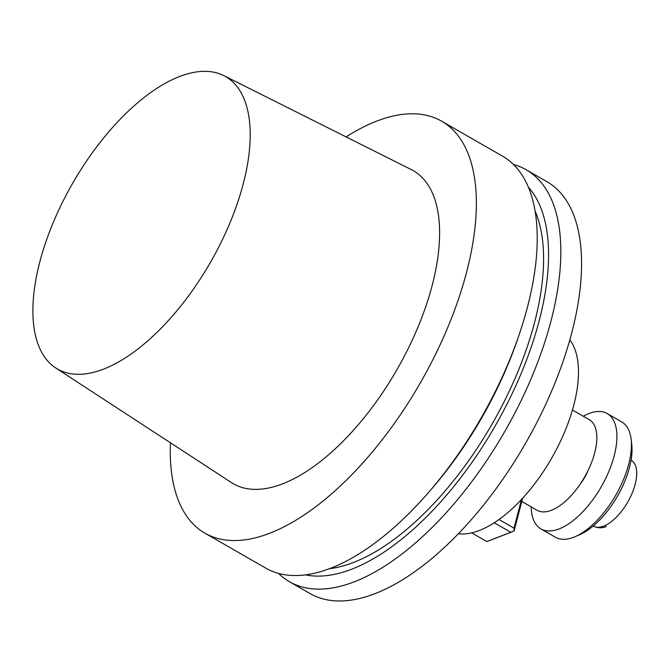 <?xml version="1.0" encoding="UTF-8"?>
<svg xmlns="http://www.w3.org/2000/svg" width="672" height="672" viewBox="0 0 672 672"><rect width="100%" height="100%" fill="white"/><g stroke="black" fill="none" stroke-linecap="round" stroke-linejoin="round"><path stroke-width="1.01" d="M376.984 121.01A237.569 111.896 -60.1 0 0 346.105 136.912A237.569 111.896 -60.1 0 1 376.984 121.01A237.569 111.896 -60.1 0 1 441.605 121.178A237.569 111.896 -60.1 0 0 376.984 121.01M170.428 442.781A237.569 111.896 -60.1 0 0 204.96 533.198A237.569 111.896 -60.1 0 0 420.311 382.922A237.569 111.896 -60.1 0 0 441.605 121.178A237.569 111.896 -60.1 0 1 420.311 382.922A237.569 111.896 -60.1 0 1 204.96 533.198A237.569 111.896 -60.1 0 1 170.428 442.781M265.843 568.168A237.569 111.896 -60.1 0 0 428.896 492.064A237.569 111.896 -60.1 0 0 518.918 335.336A237.569 111.896 -60.1 0 0 502.496 156.148L441.605 121.178L502.496 156.148A237.569 111.896 -60.1 0 1 518.918 335.336A237.569 111.896 -60.1 0 1 428.896 492.064A237.569 111.896 -60.1 0 1 265.843 568.168L204.96 533.198L265.843 568.168M231.412 482.572A180.558 85.042 -60.1 0 0 282.467 483.89A180.558 85.042 -60.1 0 0 418.748 325.265A180.558 85.042 -60.1 0 0 411.205 169.537A180.558 85.042 -60.1 0 1 418.748 325.265A180.558 85.042 -60.1 0 1 282.467 483.89A180.558 85.042 -60.1 0 1 231.412 482.572L55.742 367.954A168.655 79.439 119.9 0 1 72.668 183.246A168.655 79.439 119.9 0 1 223.684 75.558A168.655 79.439 119.9 0 1 230.723 221.021A168.655 79.439 119.9 0 1 103.429 369.18A168.655 79.439 119.9 0 1 55.742 367.954A168.655 79.439 119.9 0 1 72.668 183.246A168.655 79.439 119.9 0 1 223.684 75.558A168.655 79.439 119.9 0 1 230.723 221.021A168.655 79.439 119.9 0 1 103.429 369.18A168.655 79.439 119.9 0 1 55.742 367.954L231.412 482.572M517.499 339.478A226.279 106.579 119.9 0 1 431.76 488.754L428.896 492.064L431.76 488.754A226.279 106.579 119.9 0 0 517.499 339.478L518.918 335.336L517.499 339.478M535.046 210.958A218.568 102.95 119.9 0 1 492.055 424.124A218.568 102.95 119.9 0 1 329.582 568.672A218.568 102.95 119.9 0 0 492.055 424.124A218.568 102.95 119.9 0 0 535.046 210.958M528.318 187.093A226.279 106.579 119.9 0 1 514.424 388.786A226.279 106.579 119.9 0 1 351.632 569.226A226.279 106.579 119.9 0 1 305.584 574.888A226.279 106.579 119.9 0 0 351.632 569.226A226.279 106.579 119.9 0 0 514.424 388.786A226.279 106.579 119.9 0 0 528.318 187.093M354.068 581.902A237.569 111.896 119.9 0 1 289.447 581.725A237.569 111.896 119.9 0 1 278.527 573.418A237.569 111.896 119.9 0 0 289.447 581.725A237.569 111.896 119.9 0 0 354.068 581.902A237.569 111.896 119.9 0 0 532.207 376.043A237.569 111.896 119.9 0 0 526.1 169.714A237.569 111.896 119.9 0 1 532.207 376.043A237.569 111.896 119.9 0 1 354.068 581.902M513.416 164.464A237.569 111.896 119.9 0 1 526.1 169.714A237.569 111.896 119.9 0 0 513.416 164.464M310.178 593.628A237.569 111.896 -60.1 0 0 525.529 443.352A237.569 111.896 -60.1 0 0 546.823 181.616L526.1 169.714L546.823 181.616A237.569 111.896 -60.1 0 1 525.529 443.352A237.569 111.896 -60.1 0 1 310.178 593.628L289.447 581.725L310.178 593.628M569.814 339.814A114.038 53.71 119.9 0 1 560.246 441.781A114.038 53.71 119.9 0 1 479.228 530.536A114.038 53.71 119.9 0 1 458.405 533.77A114.038 53.71 119.9 0 0 479.228 530.536A114.038 53.71 119.9 0 0 560.246 441.781A114.038 53.71 119.9 0 0 569.814 339.814M589.193 419.647A52.265 24.62 119.9 0 1 584.506 477.229A52.265 24.62 119.9 0 1 537.13 510.292L521.774 501.472L537.13 510.292A52.265 24.62 119.9 0 0 584.506 477.229A52.265 24.62 119.9 0 0 589.193 419.647L572.435 410.021L589.193 419.647M499.019 519.532L514.03 528.15L521.497 499.464L514.03 528.15L514.088 530.981L522.614 498.263L514.088 530.981L514.03 528.15L499.019 519.532M510.88 532.333L494.239 522.774L510.88 532.333L513.904 531.073L486.856 541.565L510.88 532.333M471.702 532.871L486.856 541.565L471.702 532.871M588.034 470.568A26.132 12.306 119.9 0 1 580.532 483.63A26.132 12.306 119.9 0 0 588.034 470.568M573.56 537.306A66.52 31.332 -60.1 0 0 575.098 536.684A66.52 31.332 -60.1 0 0 631.117 439.144A66.52 31.332 -60.1 0 0 621.734 421.898L607.194 413.549A66.52 31.332 119.9 0 1 608.899 471.324A66.52 31.332 119.9 0 1 559.028 528.956A66.52 31.332 119.9 0 1 540.935 528.914A66.52 31.332 119.9 0 1 531.224 506.898A66.52 31.332 119.9 0 0 540.935 528.914A66.52 31.332 119.9 0 0 559.028 528.956A66.52 31.332 119.9 0 0 608.899 471.324A66.52 31.332 119.9 0 0 607.194 413.549A66.52 31.332 119.9 0 0 583.288 416.254A66.52 31.332 119.9 0 1 607.194 413.549L621.734 421.898A66.52 31.332 -60.1 0 1 631.117 439.144A66.52 31.332 -60.1 0 1 575.098 536.684A66.52 31.332 -60.1 0 1 573.56 537.306A66.52 31.332 -60.1 0 1 555.467 537.264A66.52 31.332 -60.1 0 0 573.56 537.306M631.722 444.116A61.765 29.098 119.9 0 1 579.692 534.694L575.098 536.684L579.692 534.694A61.765 29.098 119.9 0 0 631.722 444.116L631.117 439.144L631.722 444.116M603.632 526.134A38.01 17.9 -60.1 0 0 632.134 493.198A38.01 17.9 -60.1 0 0 631.159 460.186L631.159 460.186A38.01 17.9 -60.1 0 1 632.134 493.198A38.01 17.9 -60.1 0 1 603.632 526.134A38.01 17.9 -60.1 0 1 593.292 526.109A38.01 17.9 -60.1 0 0 603.632 526.134M223.684 75.558L411.205 169.537L223.684 75.558M555.467 537.264L540.935 528.914L555.467 537.264M606.413 526.445C602.162 528.335 597.794 528.217 593.292 526.109L593.292 526.109C597.794 528.217 602.162 528.335 606.413 526.445"/></g></svg>
